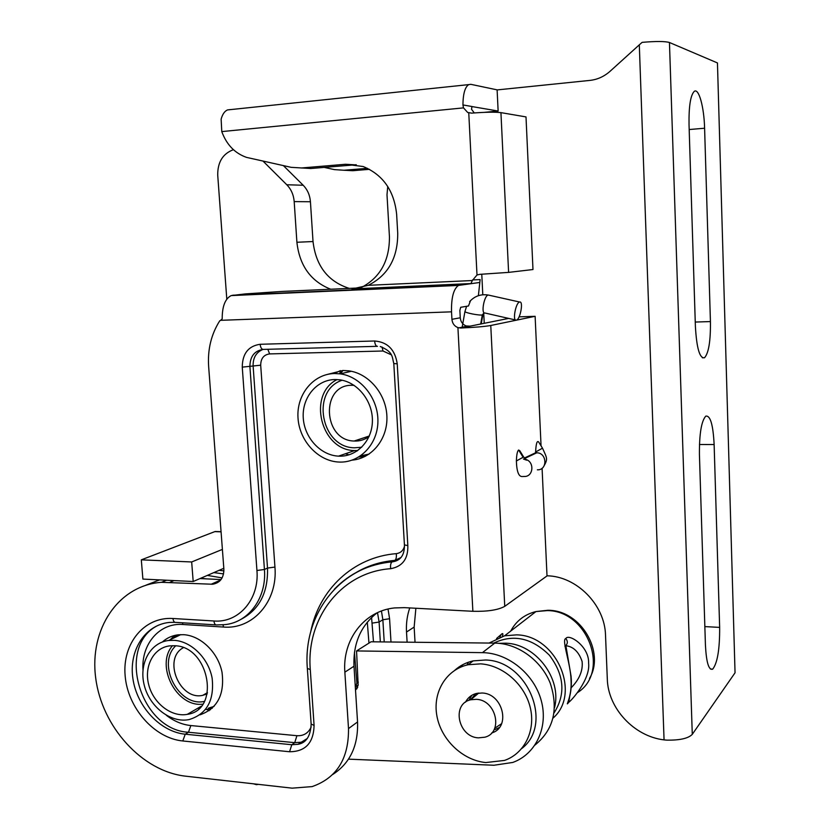 <?xml version="1.0" encoding="UTF-8"?>
<svg xmlns="http://www.w3.org/2000/svg" width="830" height="830" viewBox="0 0 830 830"><rect width="100%" height="100%" fill="white"/><g stroke="black" fill="none" stroke-linecap="round" stroke-linejoin="round"><path stroke-width="1.25" d="M204.429 701.392C178.72 707.419 156.299 663.865 175.701 645.823M361.724 447.235L354.514 447.795C321.034 447.775 310.389 390.494 342.136 380.244M258.483 784.371L256.418 784.672L253.461 783.811M348.517 759.149L493.943 765.25L512.722 762.459C535.827 754.294 548.63 727.07 541.212 700.447C533.991 673.784 507.887 652.837 482.406 652.65L356.558 650.938L358.166 685.196L355.52 690.187M223.924 570.895L219.068 570.335M209.139 710.708L207.51 709.878M454.85 670.225C460.048 665.567 466.149 662.454 473.152 660.888L485.498 660.006C527.631 660.607 553.776 724.248 521.759 748.536M210.415 709.785L209.461 708.986M407.115 642.181L406.513 632.035C406.046 623.61 407.125 615.57 409.761 607.934M497.108 89.92L590.005 80.396C597.476 79.566 604.188 76.505 610.143 71.224L639.308 44.841L664.062 739.893C634.016 736.407 607.954 708.166 607.311 679.065L605.527 635.344C604.956 604.873 576.611 576.29 547.178 575.802L547.001 575.792M324.157 167.39L334.428 169.621L343.973 170.254L367.503 168.324M142.895 579.081L141.308 559.845L191.668 561.962L193.193 581.508L142.895 579.081M217.74 531.584L214.814 531.625L141.308 559.845M223.82 568.291L193.193 581.508M222.399 549.398L191.668 561.962M343.973 170.254L352.605 170.71L369.495 169.33M415.031 642.264L414.149 627.075L415.882 608.255M664.062 739.893L666.791 740.132C679.843 740.35 688.34 738.42 692.282 734.342L735.048 672.798L717.452 62.935L669.457 42.496L692.282 734.342M639.308 44.841L642.109 42.361C655.959 41.178 665.079 41.23 669.457 42.496M705.427 645.024L699.431 454.643C699.265 433.934 701.381 421.09 705.77 416.141C710.335 415.259 713.115 424.721 714.132 444.538L719.652 627.397C719.766 649.247 717.431 663.17 712.679 669.167C708.747 670.464 706.33 662.423 705.427 645.024M695.395 326.491L689.035 124.708C688.765 106.313 690.508 95.191 694.264 91.362C698.829 87.773 704.099 107.163 704.597 128.225L710.428 321.573C710.656 341.026 708.685 353.092 704.525 357.751C699.711 358.685 696.661 348.268 695.395 326.491M508.634 318.409L470.039 326.159L466.18 325.962C462.642 324.53 460.671 321.801 460.256 317.786L451.925 319.322C452.34 323.389 454.342 326.149 457.921 327.601L460.795 328.016C474.75 327.394 484.741 326.553 490.769 325.495L504.744 606.346L547.012 575.927L542.083 468.245M524.363 458.046L535.371 452.889L535.609 451.997C536.024 443.708 537.031 440.357 538.629 441.944L538.774 442.193M525.452 459.343C534.779 461.511 533.566 477.032 524.135 476.472L522.475 476.534C518.74 476.928 516.717 471.741 516.385 460.972C516.602 454.716 517.339 451.064 518.615 450.016L519.839 450.846M460.256 317.786L459.872 310.399L460.692 307.297L468.473 305.98L470.537 300.605M519.684 302.016C523.72 300.927 520.192 319.789 516.302 320.152C512.235 321.428 515.741 302.379 519.653 302.027L519.684 302.016M541.056 445.855L535.122 316.303L490.769 325.495M535.122 316.303L519.082 316.853M359.919 287.906L282.003 291.434L245.12 293.924L231.165 295.594C225.138 298.707 222.15 306.467 222.201 318.876L220.593 320.339L221.486 320.214M472.519 279.928L480.124 279.575L478.381 295.688M491.702 732.942C511.135 727.547 503.053 693.538 482.157 692.998L476.254 693.486C471.399 694.814 467.809 697.708 465.495 702.18M471.855 695.291L468.794 700.396M495.074 729.56L499.37 727.516M485.789 762.563L504.464 760.436C524.508 753.567 535.941 730.431 530.204 707.326C524.612 684.2 502.804 665.255 480.632 663.855L468.203 664.726C446.135 669.447 432.482 692.282 436.902 715.958C441.114 739.654 462.621 760.353 485.789 762.563M478.339 737.86C458.025 736.978 451.302 703.716 470.703 699.773L476.306 699.317C496.288 699.887 503.654 732.589 484.886 737.206L478.339 737.86M475.881 693.579L470.475 699.835M494.711 728.252L501.611 723.687M462.746 664.695L461.075 666.957M466.927 665.017L468.494 662.195M498.882 643.323L505.958 643.198C535.692 643.997 562.19 678.836 554.523 707.658M477.883 693.755L477.675 693.185M493.726 643.094C513.345 633.84 531.905 637.897 549.418 655.244C564.317 675.07 565.853 694.295 554.046 712.939M476.96 694.544L476.534 693.413M489.057 643.053L504.609 635.801L516.519 634.867C556.09 635.168 581.706 693.309 553.05 718.095M502.358 636.371C503.364 633.383 502.918 632.802 501.009 634.618L496.568 638.509M568.695 702.315C564.296 708.011 572.181 697.636 571.04 680.05C570.687 663.44 561.236 639.505 565.863 638.498C568.716 633.249 589.269 646.321 588.605 663.014C590.628 678.992 571.663 700.52 568.695 702.315L569.577 697.584M565.676 645.688C573.333 646.56 578.811 651.809 582.089 661.437C583.096 670.505 579.465 679.272 571.196 687.748M535.028 745.029C553.631 729.746 558.715 709.173 550.28 683.287C541.16 660.14 517.578 643.271 494.753 643.115L371.031 641.798L356.558 650.938M355.333 687.25L356.9 683.111L358.321 682.146M354.452 652.432L356.9 683.111M391.272 561.941L392.206 560.644M387.745 186.48L386.998 194.77L389.436 236.654C389.612 260.672 380.182 277.656 361.143 287.626M330.672 289.224C310.783 281.297 299.526 265.652 296.901 242.267L294.194 201.607C293.644 194.884 291.174 189.271 286.786 184.758L263.089 161.176M233.417 149.691C222.824 153.654 217.595 162.13 217.719 175.109L226.798 299.163M349.243 288.384C327.975 281.546 315.908 265.932 313.024 241.54L310.43 201.742C309.912 195.164 307.494 189.665 303.178 185.246L283.404 165.626M484.243 323.306L483.724 313.014M482.801 294.754L481.774 274.242M367.306 622.127L368.956 643.105M356.952 451.105L356.132 450.586M335.611 380.42L336.026 379.538M339.294 373.759L340.736 371.684M365.449 456.251L358.788 457.04M334.365 373.542L340.414 370.616M369.08 454.093L360.645 455.836M349.015 454.85L345.415 453.751M340.507 373.791L342.5 371.083M334.583 373.542L340.175 373.863C360.905 376.488 378.47 398.566 377.909 421.619C377.608 444.704 359.483 463.15 338.972 462.051C317.921 461.231 299.08 440.574 297.98 417.48C296.59 394.385 313.387 373.822 334.583 373.542M334.967 379.538L339.553 379.798C357.574 381.976 372.877 401.118 372.4 421.132C372.162 441.166 356.371 457.195 338.515 456.137C320.328 455.317 304.102 437.379 303.23 417.417C302.11 397.435 316.676 379.746 334.967 379.538M357.772 450.545L354.701 450.555C320.971 450.628 306.944 394.707 337.011 379.58M369.091 436.497C364.629 439.786 359.649 441.301 354.151 441.031C322.797 440.585 320.37 384.529 351.951 385.286L354.151 385.359M212.283 708.208L206.131 709.526M170.171 639.764L174.642 635.448M214.067 706.413L208.454 708.156M199.055 708.426L197.799 708.239M172.619 638.581L177.091 634.96M174.259 640.335C191.44 641.383 208.579 658.398 212.148 678.245C214.472 700.447 206.753 714.236 189.001 719.6C170.762 723.252 149.691 706.973 144.316 685.476C138.62 664.031 150.023 642.576 168.718 640.47L174.259 640.335M174.694 645.74C209.326 646.279 220.873 710.127 187.29 714.35C171.54 717.431 153.374 703.352 148.726 684.792C143.818 666.262 153.633 647.742 169.735 645.865L174.694 645.74M202.748 704.162C176.614 707.575 154.992 665.546 172.516 645.678M207.199 693.901L202.769 695.333C179.622 700.821 162.431 658.709 183.306 647.722M474.262 112.922L471.513 109.238L471.959 106.51L462.933 104.943L463.493 107.879L467.695 112.475L471.596 113.139C485.322 112.081 495.105 111.915 500.936 112.631L526.002 116.916L532.985 269.532L508.603 272.385L479.74 274.346L477.001 274.989L472.332 280.54L368.261 285.323L352.013 288.964L357.855 288.3M504.744 606.346C498.156 609.998 487.532 611.648 472.872 611.295L404.407 607.643L394.499 607.934C363.976 610.963 342.282 639.899 344.855 672.165L353.995 666.22C353.051 643.499 360.76 625.706 377.111 612.831M462.933 104.943C463.057 93.863 464.987 87.088 468.701 84.619L470.838 84.328L497.108 89.858L498.135 111.033L484.533 112.341M220.593 320.339L219.722 320.857C211.214 334.334 207.521 349.544 208.641 366.476L223.872 569.048C223.882 577.888 220.116 582.951 212.594 584.237L161.539 582.318C118.151 585.192 89.09 629.503 95.72 678.12C101.851 726.738 142.023 771.361 185.609 776.175L292.139 788.158L312.111 786.601C336.71 777.99 348.839 758.651 348.507 728.584L357.554 721.944L353.995 666.22M357.554 721.944C358.301 745.745 350.042 763.247 332.788 774.442M159.578 579.89L145.8 585.243M221.05 579.568L200.009 578.572M479.75 282.47L458.451 285.427C453.533 288.975 451.23 297.773 451.53 311.831L451.925 319.322M348.507 728.584L344.855 672.165M352.013 288.964L470.963 283.601L472.332 280.54M468.701 84.619L227.534 109.923C224.65 111.127 222.513 114.198 221.133 119.126L221.776 131.597C226.59 144.679 234.849 153.28 246.572 157.399L291.164 167.338L310.845 168.511L356.246 164.734M301.166 168.002L345.539 164.267L363.125 166.519C382.983 174.715 394.157 190.641 396.636 214.316L397.726 233.282C397.84 258.006 388.025 275.353 368.261 285.323M471.762 106.531L498.135 111.033M227.534 109.923L230.335 109.57M404.428 544.874L407.831 545.621C408.204 558.849 402.488 566.537 390.681 568.695C341.109 572.057 305.969 618.371 310.285 669.592L314.082 725.42C313.615 742.881 305.44 751.658 289.577 751.752L182.787 740.972C154.214 738.223 127.696 707.897 125.143 675.796C122.176 643.675 144.078 616.597 172.962 618.495L213.943 620.985C238.615 623.164 259.52 599.27 256.937 570.5L242.256 367.13C242.422 353.611 248.388 345.996 260.153 344.284L374.631 340.995C387.548 342.043 395.08 349.648 397.228 363.799L407.831 545.621M327.165 374.465L342.935 370.481L348.673 370.813C368.831 373.407 386.209 394.011 386.905 416.473C387.818 438.946 372.016 458.461 352.231 460.121M162.379 641.995C166.83 637.98 172.059 635.593 178.056 634.826L183.658 634.68C200.881 635.697 218.093 652.422 222.015 672.238C224.795 694.409 217.45 708.602 199.999 714.827M373.49 641.818L371.57 617.51M390.992 642.005L389.581 618.724L388.025 609.054M214.814 531.625L221.081 531.833M406.513 632.035L414.149 627.075M699.451 444.496L714.132 444.538M704.846 626.598L719.652 627.397M689.191 129.542L704.597 128.225M695.25 322.05L710.428 321.573M380.337 641.891L379.113 622.043L377.505 612.644M372.328 623.091L379.113 622.043L382.858 619.751L381.437 611.015M384.217 641.932L382.858 619.751L389.581 618.724M484.129 312.786L482.323 314.923L480.663 324.115M537.363 469.822C547.759 470.33 547.146 452.703 536.751 452.807L535.371 452.889M523.481 459.042L526.635 460.183L523.637 456.967L516.385 460.972M518.615 450.016L523.056 457.164M464.987 311.333L464.945 311.53C465.018 312.848 479.377 315.649 482.323 314.923M515.503 319.965L485.021 313.024C480.757 314.238 484.149 295.335 488.258 295.034L489.088 295.221M538.629 441.944L542.498 448.179L535.609 451.997M470.039 326.159L460.795 328.016M510.709 631.08C516.177 620.902 524.601 614.387 535.973 611.554L547.323 610.6C587.858 610.548 610.465 671.968 577.493 692.635M501.009 634.618L499.909 637.15M565.863 638.498C568.073 641.611 567.772 644.163 564.95 646.124M357.73 687.292L355.437 688.859M494.753 643.115L482.406 652.65M313.024 241.54L296.901 242.267M310.43 201.742L294.194 201.607M303.178 185.246L286.786 184.758M500.936 112.631L508.603 272.385M457.921 327.601L472.872 611.295M468.763 112.88L477.001 274.989M451.53 311.831L221.268 320.297M170.057 582.245L173.999 580.585M211.131 584.258L220.697 580.004M459.654 285.064L232.701 295.231M463.493 107.879L221.776 131.597M345.539 164.267L354.784 164.828M397.228 363.799L393.794 363.561M401.098 557.428L394.821 560.416C380.918 561.64 368.188 565.624 356.61 572.368M399.074 559.358L394.821 560.416L399.386 559.119M390.681 568.695C390.266 565.251 390.743 562.979 392.102 561.869L392.123 561.848C369.028 564.099 349.752 573.24 334.293 589.29M310.285 669.592L307.349 668.42M314.082 725.42L311.136 724.061M307.328 738.43L297.991 744.323L291.787 744.728L185.225 734.208C160.346 731.842 136.867 706.621 132.904 678.608C128.671 650.585 144.876 624.907 169.289 622.427L174.881 622.324M289.577 751.752L291.787 744.728L294.733 742.663L188.472 732.257C139.409 729.912 115.578 644.837 158.644 625.083M182.787 740.972L185.225 734.208L188.472 732.257L190.869 725.555C182.185 724.652 174.02 721.229 166.374 715.304M172.962 618.495C173.335 621.317 174.341 622.625 175.981 622.396L215.8 624.876M213.943 620.985C214.296 623.849 215.271 625.166 216.858 624.938L224.785 624.637C248.658 622.469 266.835 597.808 264.428 569.484L249.903 366.476C250.048 356.361 254.52 350.675 263.318 349.409L377.069 346.328M256.937 570.5L264.428 569.484L267.509 568.073L253.109 365.854C252.974 357.606 256.283 352.127 263.017 349.43M242.256 367.13L260.693 365.2C260.796 358.498 263.774 354.732 269.615 353.912L383.024 351.007L382.028 347.002M260.153 344.284C260.558 347.666 261.616 349.368 263.318 349.409M374.631 340.995C374.994 344.502 375.928 346.276 377.443 346.318M383.024 351.007L391.148 354.752M404.542 546.119C403.318 550.549 400.558 553.06 396.242 553.652C353.134 557.044 318.865 589.767 310.648 632.149M142.978 669.841C141.235 644.018 159.599 622.583 182.849 624.492L223.498 627.044C252.849 629.69 277.957 601.345 274.938 567.066L260.693 365.2M311.188 726.956C308.376 733.139 303.624 736.054 296.922 735.702L190.869 725.555M396.242 553.652C396.657 557.054 396.19 559.306 394.841 560.406C380.005 561.64 366.528 566.039 354.41 573.582M305.616 740.36L300.917 742.248L294.733 742.663L296.922 735.702M240.461 619.626C259.168 609.998 268.183 592.807 267.509 568.073L274.938 567.066M269.615 353.912L267.841 349.285M223.498 627.044L223.011 624.824M182.849 624.492L182.538 622.811M223.571 573.893L213.829 572.607M222.118 577.888L207.324 575.408M206.629 578.884L200.725 578.261M215.209 531.501L221.071 531.688M712.679 669.167L710.397 669.011M704.525 357.751L702.367 357.792M481.213 323.949L482.884 314.705M535.381 452.879L536.751 452.807L524.695 458.471M523.637 456.967L519.663 450.555M462.061 327.767L464.945 311.53L466.605 306.291M519.653 302.027L488.258 295.034C480.861 293.893 474.656 296.082 469.624 301.612M542.498 448.179C547.188 458.658 548.132 458.751 543.526 466.782M473.152 660.888L468.203 664.726M478.744 693.04L470.703 699.773M589.508 678.421C605.205 652.525 581.311 609.967 547.841 610.278L535.973 611.554L504.609 635.801M568.934 699.451C571.144 691.743 571.849 683.972 571.061 676.16L566.008 646.383L565.002 646.456M357.045 688.641L355.489 689.709M358.176 684.978L356.06 686.42M340.175 373.863L351.36 371.28M338.515 456.137L354.701 450.555M354.151 441.031L369.298 436.009M168.718 640.47L180.743 634.628M187.29 714.35L201.078 706.33M202.769 695.333L207.459 692.656M458.897 327.86L467.186 326.211M161.539 582.318L166.56 580.222M212.594 584.237L219.701 581.073M458.451 285.427L231.165 295.594M467.695 112.475L471.71 113.129M471.098 283.559L353.538 288.871M380.264 346.525C393.275 351.868 391.968 356.693 393.804 363.592L404.428 544.937M404.438 544.999C404.594 555.218 400.475 560.831 392.102 561.869C339.667 565.863 302.774 614.937 307.349 668.513L311.146 724.175C310.545 736.189 306.166 742.902 297.991 744.323L305.637 740.236"/></g></svg>
